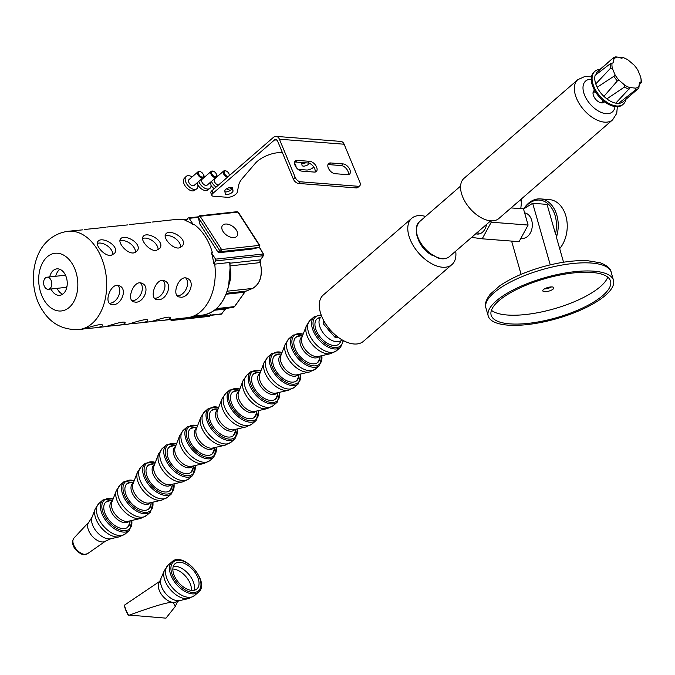 <?xml version="1.0" encoding="UTF-8"?>
<svg xmlns="http://www.w3.org/2000/svg" width="675" height="675" viewBox="0 0 675 675"><rect width="100%" height="100%" fill="white"/><g stroke="black" fill="none" stroke-linecap="round" stroke-linejoin="round"><path stroke-width="1.01" d="M639.065 86.273L638.837 88.13A19.794 11.348 -130.9 0 1 638.719 88.231L623.27 101.63A19.794 11.348 -130.9 0 1 618.57 103.368L635.833 89.707L635.546 88.13L630.256 87.581L615.777 103.148A19.794 11.348 -130.9 0 1 606.833 98.896L603.889 96.39A19.794 11.348 -130.9 0 1 597.13 87.269L595.755 83.936A19.794 11.348 -130.9 0 1 595.148 75.296L610.259 63.779L613.17 62.834L613.955 58.97A18.571 10.648 -130.9 0 1 617.473 57.113L622.426 57.966L622.873 57.535A18.571 10.648 -130.9 0 1 623.464 57.721A18.571 10.648 -130.9 0 1 628.214 60.075L633.926 64.943A18.571 10.648 -130.9 0 1 637.959 70.386L640.634 76.849A18.571 10.648 -130.9 0 1 640.828 77.752A18.571 10.648 -130.9 0 1 640.997 82.004L639.512 82.713L639.065 86.273A18.571 10.648 -130.9 0 1 635.546 88.13M618.57 103.368L615.777 103.148M638.719 88.231A19.794 11.348 -130.9 0 1 635.833 89.707M625.953 99.309A21.71 12.454 -130.9 0 1 623.337 104.102A21.71 12.454 -130.9 0 1 606.352 101.858A21.71 12.454 -130.9 0 1 594.894 71.305A21.71 12.454 -130.9 0 1 600.016 69.398M596.32 74.41L596.143 73.086A19.794 11.348 -130.9 0 1 597.341 71.719L612.782 58.328A19.794 11.348 -130.9 0 1 615.676 56.852L617.473 57.113M606.833 98.896L624.51 87.016L624.805 85.168L619.093 80.3A18.571 10.648 -130.9 0 1 615.068 74.866L612.385 68.394A18.571 10.648 -130.9 0 1 612.031 63.239M629.066 89.184A19.794 11.348 -130.9 0 1 624.51 87.016M630.146 87.708A18.571 10.648 -130.9 0 1 624.805 85.168M638.845 85.101L641.25 82.78L640.997 82.004M640.946 78.376A19.794 11.348 -130.9 0 1 641.014 78.747A19.794 11.348 -130.9 0 1 641.25 82.78M622.873 57.535L622.434 57.375A19.794 11.348 -130.9 0 1 622.502 57.4L623.464 57.721M622.434 57.375L621.059 58.396M613.955 58.97L612.664 58.43A19.794 11.348 -130.9 0 1 612.782 58.328M612.664 58.43L596.143 73.086M612.385 68.394L610.563 68.183A19.794 11.348 -130.9 0 1 610.259 63.779M610.563 68.183L595.755 83.936M619.093 80.3L617.355 80.924L603.889 96.39M617.355 80.924A19.794 11.348 -130.9 0 1 613.913 76.275L615.068 74.866M597.13 87.269L613.913 76.275M455.693 251.176A30.645 17.575 -130.9 0 1 451.929 264.575L363.412 341.331A30.645 17.575 -130.9 0 1 330.058 329.695A30.645 17.575 -130.9 0 1 323.257 295.026L411.767 218.27A30.645 17.575 -130.9 0 1 425.571 216.439M478.069 231.77A10.851 7.687 -85.6 0 0 480.043 230.057M432.599 255.538A18.799 10.783 -130.9 0 1 417.985 238.68M451.929 264.575A30.645 17.575 -130.9 0 1 418.567 252.939A30.645 17.575 -130.9 0 1 411.767 218.27M623.337 104.102L622.561 104.785A21.71 12.454 -130.9 0 1 598.928 96.542A21.71 12.454 -130.9 0 1 594.11 71.98L594.894 71.305M602.817 101.621A7.661 4.396 -130.9 0 1 602.64 102.87M593.182 91.969A7.661 4.396 -130.9 0 1 594.456 91.969M604.479 101.756A7.661 4.396 -130.9 0 1 604.049 102.246A7.661 4.396 -130.9 0 1 595.704 99.335A7.661 4.396 -130.9 0 1 594.008 90.669A7.661 4.396 -130.9 0 1 594.557 90.307M577.808 79.675A26.578 15.247 -130.9 0 0 583.706 109.747A26.578 15.247 -130.9 0 0 612.638 119.838L498.833 218.523A26.578 15.247 -130.9 0 1 469.901 208.423A26.578 15.247 -130.9 0 1 464.003 178.36L577.808 79.675L584.769 76.537L591.486 76.866M490.86 220.835L491.257 222.193L482.203 238.807L519.05 241.667L528.103 225.053L523.462 208.811L520.813 208.457M519.151 200.905L521.615 200.939L520.788 208.609L523.462 208.811M520.788 208.609L511.042 207.934M486.574 224.395A12.007 8.505 94.4 0 1 485.241 228.53A12.007 8.505 94.4 0 1 481.418 233.01A12.007 8.505 94.4 0 1 475.799 233.736M482.203 238.807L471.606 237.372M491.257 222.193L528.103 225.053M524.635 212.903A12.766 9.045 94.4 0 1 532.263 223.552A12.766 9.045 94.4 0 1 526.5 237.229A12.766 9.045 94.4 0 1 522.248 238.326L520.923 238.224M550.252 264.853L532.668 203.276L523.522 209.005M521.1 274.345L511.608 241.093M526.5 237.229A12.766 9.045 94.4 0 1 522.146 238.393A12.766 9.045 94.4 0 1 521.167 238.241M523.733 208.879A28.097 19.896 -85.6 0 1 540.472 198.906A28.097 19.896 -85.6 0 1 556.867 235.735L556.453 237.322L563.558 262.229M540.472 198.906L549.467 199.606A28.097 19.896 94.4 0 1 565.869 236.436A28.097 19.896 94.4 0 1 559.685 248.636M524.18 208.592A26.823 19.001 94.4 0 1 547.568 203.445A26.823 19.001 94.4 0 1 555.483 233.93L547.054 204.39L532.668 203.276M556.867 235.735L555.483 233.93M544.379 288.942A5.746 1.882 164.1 0 0 551.492 286.917M596.692 301.7A65.129 21.347 164.1 0 0 613.474 280.268A65.129 21.347 164.1 0 0 544.995 277.619A65.129 21.347 164.1 0 0 488.227 316.018A65.129 21.347 164.1 0 0 530.44 324.202A65.129 21.347 164.1 0 0 596.692 301.7M594.54 301.531A62.075 20.343 164.1 0 0 610.546 281.104A62.075 20.343 164.1 0 0 545.265 278.581A62.075 20.343 164.1 0 0 491.164 315.183A62.075 20.343 164.1 0 0 531.402 322.988A62.075 20.343 164.1 0 0 594.54 301.531M491.442 310.331A62.075 20.343 164.1 0 0 592.017 292.705A62.075 20.343 164.1 0 0 607.745 277.13M552.378 289.626A5.746 1.882 164.1 0 0 553.863 287.736A5.746 1.882 164.1 0 0 547.813 287.508A5.746 1.882 164.1 0 0 542.81 290.891A5.746 1.882 164.1 0 0 546.531 291.617A5.746 1.882 164.1 0 0 552.378 289.626M259.538 247.227L263.36 253.91A1.274 0.852 83.7 0 1 263.385 255.707L260.643 259.529M234.09 237.583A8.986 5.349 -144.4 0 1 224.632 233.466A8.986 5.349 -144.4 0 1 222.421 225.585A8.986 5.349 -144.4 0 1 232.841 226.471A8.986 5.349 -144.4 0 1 237.035 236.056A8.986 5.349 -144.4 0 1 234.09 237.583M82.73 229.846L67.956 231.297C51.722 233.609 42.685 244.772 38.973 252.796C29.135 273.417 33.48 297.228 42.592 310.5C50.912 323.705 62.952 330.075 78.73 329.594A49.444 33.126 -96.3 0 0 106.27 276.843A49.444 33.126 -96.3 0 0 67.956 231.297M105.342 227.365L84.164 229.525M127.963 224.885L106.785 227.045M110.978 255.42C104.228 256.382 94.762 244.882 97.867 241.566C101.419 235.592 120.538 246.164 114.472 253.462L110.978 255.42M112.835 254.872A10.218 6.075 35.6 0 0 107.561 245.97A10.218 6.075 35.6 0 0 97.327 243.456M133.599 252.939C126.849 253.901 117.374 242.409 120.488 239.085C124.04 233.111 143.151 243.683 137.093 250.982L133.599 252.939M135.447 252.391A10.218 6.075 35.6 0 0 130.174 243.489A10.218 6.075 35.6 0 0 119.947 240.975M156.212 250.459C149.462 251.421 139.995 239.929 143.1 236.613C146.652 230.631 165.772 241.203 159.705 248.501L156.212 250.459M158.068 249.919A10.218 6.075 35.6 0 0 152.795 241.009A10.218 6.075 35.6 0 0 142.56 238.503M113.392 304.695L110.624 304.273C103.688 301.548 111.552 281.239 119.703 285.972C127.541 289.162 121.568 304.602 113.392 304.695M109.299 303.202A10.218 6.969 116.4 0 0 110.346 303.176A10.218 6.969 116.4 0 0 118.597 295.895A10.218 6.969 116.4 0 0 117.939 285.449M136.012 302.214L133.245 301.793C126.309 299.067 134.173 278.758 142.324 283.492C150.162 286.681 144.18 302.122 136.012 302.214M131.912 300.721A10.218 6.969 116.4 0 0 132.958 300.704A10.218 6.969 116.4 0 0 141.21 293.414A10.218 6.969 116.4 0 0 140.56 282.968M158.625 299.734L155.857 299.32C148.922 296.595 156.786 276.277 164.936 281.011C172.775 284.2 166.793 299.649 158.625 299.734M154.524 298.24A10.218 6.969 116.4 0 0 155.579 298.223A10.218 6.969 116.4 0 0 163.831 290.933A10.218 6.969 116.4 0 0 163.173 280.488M78.73 329.594L82.569 329.181C83.59 329.231 102.651 322.338 102.549 325.342C102.423 326.413 99.883 327.24 94.939 327.822L84.004 328.852M94.939 327.822L105.182 326.7C106.211 326.751 125.263 319.857 125.162 322.869C125.035 323.933 122.504 324.759 117.551 325.342L106.616 326.371M117.551 325.342L127.803 324.219C128.824 324.27 147.884 317.377 147.783 320.389C147.656 321.452 145.117 322.279 140.172 322.861L129.237 323.899M150.576 222.413L129.398 224.564M178.833 247.978C172.083 248.94 162.607 237.448 165.721 234.132C169.273 228.15 188.384 238.722 182.326 246.029L178.833 247.978M180.681 247.438A10.218 6.075 35.6 0 0 175.407 238.528A10.218 6.075 35.6 0 0 165.181 236.022M181.246 297.253L178.478 296.84C171.543 294.114 179.407 273.805 187.557 278.53C195.396 281.72 189.413 297.169 181.246 297.253M177.145 295.768A10.218 6.969 116.4 0 0 178.192 295.743A10.218 6.969 116.4 0 0 186.443 288.461A10.218 6.969 116.4 0 0 185.794 278.007M140.172 322.861L150.415 321.739C151.445 321.789 170.497 314.896 170.395 317.908C170.269 318.98 167.738 319.807 162.785 320.38L151.85 321.418M211.477 252.821A49.444 33.126 83.7 0 1 213.713 263.571L215.587 260.947A1.274 0.852 83.7 0 0 215.57 259.149L211.477 252.821L212.422 252.72A49.444 33.126 -96.3 0 0 194.231 224.556L193.295 224.657L189.203 218.329L198.264 217.333M186.351 220.489A49.444 33.126 -96.3 0 0 176.512 219.4L152.01 222.083M162.785 320.389L187.287 317.697A49.444 33.126 -96.3 0 0 214.65 263.469L213.713 263.571M189.203 218.329A1.274 0.852 83.7 0 0 188.468 217.898A1.274 0.852 83.7 0 0 187.988 218.202L186.106 220.826A49.444 33.126 83.7 0 1 193.295 224.657M51.038 289.01A13.306 8.918 -96.3 0 0 52.034 290.798A13.306 8.918 -96.3 0 0 59.712 295.329A13.306 8.918 -96.3 0 0 67.129 281.129A13.306 8.918 -96.3 0 0 56.81 268.869A13.306 8.918 -96.3 0 0 49.714 276.927M57.071 288.343A13.306 8.918 -96.3 0 0 58.067 290.14A13.306 8.918 -96.3 0 0 62.64 294.207M59.915 269.333A13.306 8.918 -96.3 0 0 55.747 276.261M48.372 289.297A6.075 4.075 -96.3 0 0 51.756 282.817A6.075 4.075 -96.3 0 0 47.047 277.214A6.075 4.075 -96.3 0 0 43.791 280.952A6.075 4.075 -96.3 0 0 44.862 287.229A6.075 4.075 -96.3 0 0 48.372 289.297L64.96 287.483A6.075 4.075 -96.3 0 0 66.994 286.335M65.872 276.075A6.075 4.075 -96.3 0 0 63.636 275.4L47.047 277.214M173.88 319.165A1.274 0.852 83.7 0 1 173.45 319.41A1.274 0.852 83.7 0 1 172.977 319.267M251.826 249.092L219.215 252.686L217.873 251.944L199.893 224.108L198.399 217.595A1.266 0.709 167.1 0 1 198.273 217.375L199.741 223.459M219.89 250.855L219.89 250.872A1.266 1.215 61.9 0 0 221.24 251.606L221.586 249.522A1.266 0.565 -32.9 0 0 219.89 250.855L198.408 217.586A1.266 0.565 -32.9 0 1 200.104 216.262L199.37 215.823L198.273 217.375M171.079 320.034L171.821 320.465L172.522 319.613L172.091 319.368M210.431 315.36A1.266 0.709 167.1 0 1 210.279 315.47L209.588 316.33L171.821 320.465L170.606 319.891A1.266 0.565 -32.9 0 1 170.606 319.891L170.606 319.891A1.266 0.565 -32.9 0 1 170.615 319.528M259.132 247.404A1.266 0.456 -102.8 0 1 259.04 247.463L259.04 247.463A1.266 0.456 -102.8 0 1 258.998 247.463L251.64 249.134M251.741 249.117L259.04 247.463L259.833 245.523A1.266 0.565 147.1 0 0 259.833 245.523A1.266 0.565 147.1 0 0 259.36 245.379L258.998 247.463L221.24 251.606L219.215 252.686M199.37 215.823L237.136 211.688L237.878 212.119L259.36 245.379L221.586 249.522L200.104 216.262L237.878 212.119A1.266 0.565 147.1 0 1 238.351 212.262L259.833 245.523M214.734 264.136L229.972 262.465L229.795 263.706M229.972 262.465L229.753 263.714A48.524 32.51 83.7 0 1 230.074 268.093L229.972 263.174M228.766 284.757L228.707 285.036A48.524 32.51 83.7 0 1 202.677 315.09C215.831 312.837 224.573 302.788 228.909 284.934L229.972 280.387L230.555 272.388L230.116 268.034L230.555 272.388M230.074 268.093L228.707 285.036M228.774 284.715L229.956 280.446M193.328 466.754A16.689 9.577 -130.9 0 1 191.152 472.23A16.689 9.577 -130.9 0 1 186.038 473.681A16.689 9.577 -130.9 0 1 170.387 462.4A16.689 9.577 -130.9 0 1 169.282 447.01A16.689 9.577 -130.9 0 1 175.019 445.635M182.849 481.849L170.421 484.667A13.078 7.501 -130.9 0 1 168.455 484.785A13.078 7.501 -130.9 0 1 157.292 477.529A13.078 7.501 -130.9 0 1 154.043 465.775L158.591 453.878A19.364 11.104 49.1 0 0 163.401 471.285A19.364 11.104 49.1 0 0 179.93 482.026A19.364 11.104 49.1 0 0 182.849 481.849L188.831 478.837A20.157 11.559 -130.9 0 1 182.655 480.583A20.157 11.559 -130.9 0 1 163.755 466.957A20.157 11.559 -130.9 0 1 162.422 448.377L158.591 453.878M171.61 484.397L170.944 484.971A13.078 7.501 -130.9 0 1 166.936 486.101A13.078 7.501 -130.9 0 1 154.676 477.267A13.078 7.501 -130.9 0 1 153.807 465.218L154.482 464.636M172.218 485.063A16.689 9.577 -130.9 0 1 170.041 490.548A16.689 9.577 -130.9 0 1 164.928 491.991A16.689 9.577 -130.9 0 1 149.276 480.71A16.689 9.577 -130.9 0 1 148.162 465.32A16.689 9.577 -130.9 0 1 153.9 463.944M161.73 500.158L149.302 502.976A13.078 7.501 -130.9 0 1 147.336 503.103A13.078 7.501 -130.9 0 1 136.173 495.847A13.078 7.501 -130.9 0 1 132.924 484.085L137.472 472.188A19.364 11.104 49.1 0 0 142.282 489.594A19.364 11.104 49.1 0 0 158.819 500.344A19.364 11.104 49.1 0 0 161.73 500.158L167.712 497.146A20.157 11.559 -130.9 0 1 161.536 498.892A20.157 11.559 -130.9 0 1 142.636 485.266A20.157 11.559 -130.9 0 1 141.303 466.687L137.472 472.188M150.491 502.706L149.825 503.28A13.078 7.501 -130.9 0 1 145.825 504.419A13.078 7.501 -130.9 0 1 133.557 495.577A13.078 7.501 -130.9 0 1 132.697 483.528L133.363 482.946M214.447 448.445A16.689 9.577 -130.9 0 1 212.271 453.921A16.689 9.577 -130.9 0 1 207.157 455.363A16.689 9.577 -130.9 0 1 191.506 444.091A16.689 9.577 -130.9 0 1 190.401 428.701A16.689 9.577 -130.9 0 1 196.13 427.326M203.96 463.531L191.54 466.349A13.078 7.501 -130.9 0 1 189.574 466.476A13.078 7.501 -130.9 0 1 178.403 459.219A13.078 7.501 -130.9 0 1 175.162 447.466L179.71 435.569A19.364 11.104 49.1 0 0 184.511 452.976A19.364 11.104 49.1 0 0 201.049 463.717A19.364 11.104 49.1 0 0 203.96 463.531L209.942 460.527A20.157 11.559 -130.9 0 1 203.766 462.265A20.157 11.559 -130.9 0 1 184.874 448.647A20.157 11.559 -130.9 0 1 183.532 430.068L179.71 435.569M192.729 466.079L192.063 466.661A13.078 7.501 -130.9 0 1 188.055 467.792A13.078 7.501 -130.9 0 1 175.795 458.958A13.078 7.501 -130.9 0 1 174.926 446.901L175.593 446.327M151.099 503.381A16.689 9.577 -130.9 0 1 148.922 508.857A16.689 9.577 -130.9 0 1 143.809 510.3A16.689 9.577 -130.9 0 1 128.157 499.019A16.689 9.577 -130.9 0 1 127.052 483.638A16.689 9.577 -130.9 0 1 132.781 482.254M140.611 518.467L128.191 521.286A13.078 7.501 -130.9 0 1 126.225 521.412A13.078 7.501 -130.9 0 1 115.054 514.156A13.078 7.501 -130.9 0 1 111.805 502.394L116.362 490.497A19.364 11.104 49.1 0 0 121.162 507.912A19.364 11.104 49.1 0 0 137.7 518.653A19.364 11.104 49.1 0 0 140.611 518.467L146.593 515.455A20.157 11.559 -130.9 0 1 140.417 517.202A20.157 11.559 -130.9 0 1 121.517 503.584A20.157 11.559 -130.9 0 1 120.184 485.004L116.362 490.497M129.381 521.016L128.714 521.598A13.078 7.501 -130.9 0 1 124.706 522.728A13.078 7.501 -130.9 0 1 112.447 513.894A13.078 7.501 -130.9 0 1 111.578 501.837L112.244 501.255M256.677 411.817A16.689 9.577 -130.9 0 1 254.509 417.302A16.689 9.577 -130.9 0 1 249.387 418.745A16.689 9.577 -130.9 0 1 233.744 407.464A16.689 9.577 -130.9 0 1 232.63 392.074A16.689 9.577 -130.9 0 1 238.368 390.698M246.198 426.912L233.769 429.73A13.078 7.501 -130.9 0 1 231.803 429.857A13.078 7.501 -130.9 0 1 220.641 422.601A13.078 7.501 -130.9 0 1 217.392 410.839L221.94 398.942A19.364 11.104 49.1 0 0 226.749 416.357A19.364 11.104 49.1 0 0 243.287 427.098A19.364 11.104 49.1 0 0 246.198 426.912L252.18 423.9A20.157 11.559 -130.9 0 1 246.004 425.647A20.157 11.559 -130.9 0 1 227.104 412.028A20.157 11.559 -130.9 0 1 225.771 393.449L221.94 398.942M234.959 429.46L234.293 430.043A13.078 7.501 -130.9 0 1 230.285 431.173A13.078 7.501 -130.9 0 1 218.025 422.331A13.078 7.501 -130.9 0 1 217.164 410.282L217.831 409.7M235.567 430.135A16.689 9.577 -130.9 0 1 233.39 435.611A16.689 9.577 -130.9 0 1 228.277 437.054A16.689 9.577 -130.9 0 1 212.625 425.773A16.689 9.577 -130.9 0 1 211.52 410.392A16.689 9.577 -130.9 0 1 217.249 409.008M225.079 445.222L212.659 448.04A13.078 7.501 -130.9 0 1 210.693 448.166A13.078 7.501 -130.9 0 1 199.522 440.91A13.078 7.501 -130.9 0 1 196.273 429.157L200.821 417.251A19.364 11.104 49.1 0 0 205.63 434.666A19.364 11.104 49.1 0 0 222.168 445.407A19.364 11.104 49.1 0 0 225.079 445.222L231.061 442.209A20.157 11.559 -130.9 0 1 224.885 443.956A20.157 11.559 -130.9 0 1 205.985 430.338A20.157 11.559 -130.9 0 1 204.652 411.758L200.821 417.251M213.848 447.77L213.173 448.352A13.078 7.501 -130.9 0 1 209.174 449.483A13.078 7.501 -130.9 0 1 196.914 440.648A13.078 7.501 -130.9 0 1 196.045 428.591L196.712 428.017M320.034 356.889A16.689 9.577 -130.9 0 1 317.858 362.365A16.689 9.577 -130.9 0 1 312.744 363.808A16.689 9.577 -130.9 0 1 297.093 352.527A16.689 9.577 -130.9 0 1 295.979 337.146A16.689 9.577 -130.9 0 1 301.717 335.77M309.547 371.976L297.118 374.794A13.078 7.501 -130.9 0 1 295.152 374.92A13.078 7.501 -130.9 0 1 283.989 367.664A13.078 7.501 -130.9 0 1 280.741 355.911L285.289 344.005A19.364 11.104 49.1 0 0 290.098 361.42A19.364 11.104 49.1 0 0 306.636 372.161A19.364 11.104 49.1 0 0 309.547 371.976L315.529 368.972A20.157 11.559 -130.9 0 1 309.352 370.71A20.157 11.559 -130.9 0 1 290.452 357.092A20.157 11.559 -130.9 0 1 289.119 338.512L285.289 344.005M298.308 374.524L297.641 375.106A13.078 7.501 -130.9 0 1 293.642 376.237A13.078 7.501 -130.9 0 1 281.374 367.402A13.078 7.501 -130.9 0 1 280.513 355.345L281.18 354.772M277.796 393.508A16.689 9.577 -130.9 0 1 275.619 398.993A16.689 9.577 -130.9 0 1 270.506 400.435A16.689 9.577 -130.9 0 1 254.855 389.154A16.689 9.577 -130.9 0 1 253.749 373.764A16.689 9.577 -130.9 0 1 259.478 372.389M267.308 408.603L254.888 411.421A13.078 7.501 -130.9 0 1 252.922 411.548A13.078 7.501 -130.9 0 1 241.751 404.291A13.078 7.501 -130.9 0 1 238.511 392.529L243.059 380.632A19.364 11.104 49.1 0 0 247.868 398.039A19.364 11.104 49.1 0 0 264.398 408.788A19.364 11.104 49.1 0 0 267.308 408.603L273.291 405.591A20.157 11.559 -130.9 0 1 267.123 407.337A20.157 11.559 -130.9 0 1 248.223 393.711A20.157 11.559 -130.9 0 1 246.89 375.131L243.059 380.632M256.078 411.151L255.412 411.725A13.078 7.501 -130.9 0 1 251.404 412.855A13.078 7.501 -130.9 0 1 239.144 404.021A13.078 7.501 -130.9 0 1 238.275 391.973L238.942 391.39M340.875 340.808A16.689 9.577 -130.9 0 1 338.968 344.056A16.689 9.577 -130.9 0 1 333.855 345.499A16.689 9.577 -130.9 0 1 318.203 334.218A16.689 9.577 -130.9 0 1 317.098 318.836A16.689 9.577 -130.9 0 1 320.583 317.402A17.339 17.339 0 0 0 317.537 318.49M330.666 353.666L318.237 356.484A13.078 7.501 -130.9 0 1 316.271 356.611A13.078 7.501 -130.9 0 1 305.108 349.355A13.078 7.501 -130.9 0 1 301.86 337.593L306.408 325.696A19.364 11.104 49.1 0 0 311.217 343.111A19.364 11.104 49.1 0 0 327.746 353.852A19.364 11.104 49.1 0 0 330.666 353.666L336.648 350.654A20.157 11.559 -130.9 0 1 330.472 352.401A20.157 11.559 -130.9 0 1 311.572 338.782A20.157 11.559 -130.9 0 1 310.238 320.203L306.408 325.696M319.427 356.214L318.76 356.797A13.078 7.501 -130.9 0 1 314.752 357.927A13.078 7.501 -130.9 0 1 302.493 349.093A13.078 7.501 -130.9 0 1 301.624 337.036L302.299 336.454M298.915 375.199A16.689 9.577 -130.9 0 1 296.738 380.675A16.689 9.577 -130.9 0 1 291.625 382.126A16.689 9.577 -130.9 0 1 275.974 370.845A16.689 9.577 -130.9 0 1 274.868 355.455A16.689 9.577 -130.9 0 1 280.598 354.08M288.427 390.293L276.007 393.112A13.078 7.501 -130.9 0 1 274.042 393.23A13.078 7.501 -130.9 0 1 262.87 385.973A13.078 7.501 -130.9 0 1 259.622 374.22L264.178 362.323A19.364 11.104 49.1 0 0 268.979 379.73A19.364 11.104 49.1 0 0 285.517 390.471A19.364 11.104 49.1 0 0 288.427 390.293L294.41 387.281A20.157 11.559 -130.9 0 1 288.233 389.028A20.157 11.559 -130.9 0 1 269.333 375.401A20.157 11.559 -130.9 0 1 268 356.822L264.178 362.323M277.197 392.842L276.531 393.415A13.078 7.501 -130.9 0 1 272.523 394.546A13.078 7.501 -130.9 0 1 260.263 385.712A13.078 7.501 -130.9 0 1 259.394 373.655L260.061 373.081M129.98 521.691A16.689 9.577 -130.9 0 1 127.803 527.167A16.689 9.577 -130.9 0 1 122.69 528.609A16.689 9.577 -130.9 0 1 107.038 517.328A16.689 9.577 -130.9 0 1 105.933 501.947A16.689 9.577 -130.9 0 1 111.662 500.563M160.093 581.108L124.723 604.969L124.563 606.42A26.561 15.238 49.1 0 0 128.115 615.001L165.982 618.148L175.365 606.344L173.146 602.421A13.078 7.501 -130.9 0 1 161.367 594.312A13.078 7.501 -130.9 0 1 159.334 582.289L164.32 570.611A19.364 11.104 49.1 0 0 169.121 588.018A19.364 11.104 49.1 0 0 185.659 598.759A19.364 11.104 49.1 0 0 188.57 598.582L179.752 600.581A14.901 8.547 -130.9 0 1 177.517 600.725A14.901 8.547 -130.9 0 1 164.784 592.456A14.901 8.547 -130.9 0 1 161.089 579.057M128.571 615.187A27.093 15.542 -130.9 0 1 124.504 605.365M128.993 615.279C154.204 606.015 168.919 601.729 173.146 602.421A13.078 7.501 -130.9 0 0 176.302 601.864L179.752 600.581M191.768 590.414A16.689 9.577 -130.9 0 1 176.116 579.133A16.689 9.577 -130.9 0 1 175.011 563.743A16.689 9.577 -130.9 0 1 193.177 570.08A16.689 9.577 -130.9 0 1 196.881 588.963A16.689 9.577 -130.9 0 1 191.768 590.414M323.544 320.262L323.3 323.789L334.868 337.171L338.437 337.449M327.442 328.582A15.525 8.91 49.1 0 0 330.725 332.378M321.713 316.373L321.022 316.972A15.525 8.91 49.1 0 0 322.051 331.282A15.525 8.91 49.1 0 0 336.614 341.778A15.525 8.91 49.1 0 0 341.373 340.436L342.056 339.837M324.802 322.481L323.3 323.789M336.386 335.863L334.868 337.171M282.521 152.93A17.854 7.349 157.5 0 0 255.302 163.333L242.291 178.521A30.645 12.614 157.5 0 0 238.756 184.925L237.279 192.164A6.387 2.624 -22.5 0 1 233.516 195.75A6.387 2.624 -22.5 0 1 227.374 197.294L213.384 196.214A4.902 2.017 -22.5 0 1 211.891 195.455L210.819 192.873A4.902 2.017 157.5 0 1 211.899 190.73L273.485 137.329A6.126 4.345 94.4 0 1 276.092 136.384L340.799 141.404A6.126 4.345 94.4 0 1 344.123 144.222L359.944 182.419A4.902 2.81 -130.9 0 1 359.699 185.853A4.902 2.81 -130.9 0 1 358.197 186.283L300.392 181.794A4.902 2.81 -130.9 0 1 295.228 177.398L293.338 179.044A4.902 2.81 49.1 0 0 298.493 183.44L300.392 181.794M358.197 186.283L356.299 187.928A4.902 2.81 49.1 0 0 357.801 187.498L359.699 185.853M356.299 187.928L298.493 183.44M276.092 136.384A6.126 4.345 94.4 0 1 279.408 139.202L295.228 177.398M297.312 160.372L309.876 161.35A6.379 3.653 -130.9 0 1 315.858 165.653A6.379 3.653 -130.9 0 1 316.28 171.534A6.379 3.653 -130.9 0 1 314.322 172.083L301.759 171.113A6.379 3.653 -130.9 0 1 295.777 166.801A6.379 3.653 -130.9 0 1 295.355 160.928A6.379 3.653 -130.9 0 1 297.312 160.372L295.414 162.017A6.379 3.653 49.1 0 0 294.663 162.042M330.581 162.953L343.153 163.932A6.379 3.653 -130.9 0 1 349.127 168.244A6.379 3.653 -130.9 0 1 349.549 174.116A6.379 3.653 -130.9 0 1 347.6 174.665L335.028 173.694A6.379 3.653 -130.9 0 1 329.054 169.383A6.379 3.653 -130.9 0 1 328.632 163.51A6.379 3.653 -130.9 0 1 330.581 162.953L328.691 164.599A6.379 3.653 49.1 0 0 327.94 164.624M211.891 195.455A4.902 2.017 -22.5 0 1 212.971 193.312L274.548 139.911A3.063 2.168 94.4 0 1 275.856 139.438A3.063 2.168 94.4 0 1 277.518 140.847L293.338 179.044M315.073 172.066A6.379 3.653 49.1 0 0 313.327 166.396A6.379 3.653 49.1 0 0 307.986 162.996L295.414 162.017M348.351 174.648A6.379 3.653 49.1 0 0 346.596 168.978A6.379 3.653 49.1 0 0 341.255 165.578L328.691 164.599M313.782 167.029L313.057 167.653A4.902 2.017 -22.5 0 1 306.568 170.016L298.274 169.374A6.387 2.624 -22.5 0 1 297.996 169.341M296.139 167.332L295.988 166.295A30.645 12.614 157.5 0 0 295.642 165.012A30.645 12.614 157.5 0 0 294.536 163.333M309.521 163.384A4.168 1.713 -22.5 0 1 305.471 165.847A4.168 1.713 -22.5 0 1 302.071 165.476A4.168 1.713 -22.5 0 1 302.02 165.299L301.641 162.633A4.168 1.713 -22.5 0 1 301.632 162.498M232.63 188.19L233.018 190.856A4.168 1.713 -22.5 0 1 229.567 193.936A4.168 1.713 -22.5 0 1 225.264 193.868A4.168 1.713 -22.5 0 1 225.222 193.691L224.834 191.033A4.168 1.713 -22.5 0 1 228.277 187.945A4.168 1.713 -22.5 0 1 232.588 188.013A4.168 1.713 -22.5 0 1 232.63 188.19L232.495 187.852M224.952 191.843A4.168 1.713 157.5 0 0 229.424 190.949A4.168 1.713 157.5 0 0 231.947 188.274L231.829 187.456M301.75 163.451A4.168 1.713 157.5 0 0 305.665 162.81M294.933 163.797L295.186 165.544A6.387 2.624 157.5 0 0 295.253 165.814A6.387 2.624 157.5 0 0 295.397 166.05M229.222 187.633A8.151 4.674 49.1 0 0 231.913 188.671M226.648 188.755A7.872 4.514 49.1 0 0 230.597 190.223M200.247 171.661A3.881 2.228 49.1 0 0 199.986 171.56A3.881 2.228 49.1 0 0 198.079 171.737A3.881 2.228 49.1 0 0 197.893 174.462A3.881 2.228 49.1 0 0 200.433 177.398A3.881 2.228 49.1 0 0 203.167 177.601A3.881 2.228 49.1 0 0 203.622 175.745A3.881 2.228 49.1 0 0 203.555 175.466M198.737 174.15A3.24 1.856 -130.9 0 1 200.483 171.728A3.24 1.856 -130.9 0 1 203.521 175.222A3.24 1.856 -130.9 0 1 201.833 177.01A3.24 1.856 -130.9 0 1 198.737 174.15M198.079 171.737L188.992 179.618A3.881 2.228 49.1 0 0 188.806 182.343A3.881 2.228 49.1 0 0 191.346 185.279A3.881 2.228 49.1 0 0 194.079 185.482L203.167 177.601M192.097 176.926A8.151 4.674 49.1 0 0 185.988 176.597A8.151 4.674 49.1 0 0 185.802 182.107A8.151 4.674 49.1 0 0 196.653 188.89A8.151 4.674 49.1 0 0 197.184 182.79M185.988 176.597L184.207 178.504A7.872 4.514 49.1 0 0 184.022 183.836A7.872 4.514 49.1 0 0 194.501 190.384L196.653 188.89M225.889 170.91A3.881 2.228 49.1 0 0 225.627 170.809A3.881 2.228 49.1 0 0 223.72 170.994A3.881 2.228 49.1 0 0 223.535 173.711A3.881 2.228 49.1 0 0 227.517 177.188M229.314 175.627A3.881 2.228 49.1 0 0 229.255 175.002A3.881 2.228 49.1 0 0 229.196 174.724M224.378 173.407A3.24 1.856 -130.9 0 1 226.125 170.977A3.24 1.856 -130.9 0 1 229.163 174.479A3.24 1.856 -130.9 0 1 227.475 176.268A3.24 1.856 -130.9 0 1 224.378 173.407M223.72 170.994L214.633 178.875A3.881 2.228 49.1 0 0 214.447 181.592A3.881 2.228 49.1 0 0 218.43 185.068M211.452 181.398A8.151 4.674 49.1 0 0 216.093 187.093M217.738 176.183A8.151 4.674 49.1 0 0 216.743 175.635M211.022 185.507A7.872 4.514 49.1 0 0 214.253 188.688M213.334 171.29A3.881 2.228 49.1 0 0 213.072 171.188A3.881 2.228 49.1 0 0 211.165 171.374A3.881 2.228 49.1 0 0 210.98 174.091A3.881 2.228 49.1 0 0 213.519 177.027A3.881 2.228 49.1 0 0 216.253 177.238A3.881 2.228 49.1 0 0 216.7 175.373A3.881 2.228 49.1 0 0 216.641 175.103M211.823 173.787A3.24 1.856 -130.9 0 1 213.57 171.357A3.24 1.856 -130.9 0 1 216.608 174.859A3.24 1.856 -130.9 0 1 214.92 176.648A3.24 1.856 -130.9 0 1 211.823 173.787M211.165 171.374L202.078 179.255A3.881 2.228 49.1 0 0 201.893 181.972A3.881 2.228 49.1 0 0 204.432 184.908A3.881 2.228 49.1 0 0 207.166 185.119L216.253 177.238M198.762 181.423A8.151 4.674 49.1 0 0 198.889 181.735A8.151 4.674 49.1 0 0 209.739 188.519A8.151 4.674 49.1 0 0 210.271 182.427M205.183 176.555A8.151 4.674 49.1 0 0 203.622 175.77L203.521 175.222M197.843 184.925A7.872 4.514 49.1 0 0 207.588 190.012L209.739 188.519M614.992 106.566A20.436 11.72 -130.9 0 1 590.178 104.136A20.436 11.72 -130.9 0 1 591.283 79.22M490.691 220.818L449.423 256.61A22.984 13.188 -130.9 0 1 424.406 247.877A22.984 13.188 -130.9 0 1 419.31 221.872L460.578 186.089M611.162 272.143C610.613 268.549 607.002 265.435 600.32 262.803L587.41 260.677C574.037 260.137 558.824 262.271 541.78 267.072C524.779 272.025 510.781 278.269 499.787 285.787L490.236 294.182C485.89 300.046 484.447 304.619 485.916 307.901A65.129 21.347 -15.9 0 1 542.675 269.494A65.129 21.347 -15.9 0 1 611.162 272.143L613.474 280.268M44.677 301.067A29.017 19.44 -96.3 0 0 77.271 291.524A29.017 19.44 -96.3 0 0 52.844 253.716A29.017 19.44 -96.3 0 0 44.677 301.067M219.89 250.872L217.873 251.944M210.254 315.377L172.69 319.3M215.57 259.149L263.587 253.977L263.385 255.707L215.587 260.947M263.579 255.268L260.609 259.757L260.153 262.769M229.964 263.199L260.415 259.858A2.557 1.713 -96.3 0 0 260.086 262.617L260.297 262.642C263.005 275.037 260.44 283.618 252.593 288.411A0.616 0.447 67.2 0 0 252.678 288.352M263.528 254.264L259.85 248.189M230.15 265.899L260.086 262.617A20.031 13.424 83.7 0 1 252.501 288.427A0.616 0.447 67.2 0 0 252.593 288.411L246.156 291.111A0.616 0.447 67.2 0 0 246.24 291.06M227.205 291.203L252.501 288.427L246.063 291.127A0.616 0.447 67.2 0 0 246.156 291.111L245.025 291.895M226.462 293.279L246.063 291.127A5.105 3.426 -96.3 0 0 244.789 292.191L234.689 306.298M226.083 294.241L244.789 292.191L234.655 306.517L233.567 307.235A0.616 0.456 80.6 0 0 233.601 307.226M216.464 308.593L234.453 306.627A2.557 1.713 83.7 0 1 233.55 307.235L226.058 308.467A0.616 0.456 80.6 0 0 226.091 308.467L233.567 307.235L215.806 309.175M215.232 309.656L226.058 308.467A2.557 1.713 -96.3 0 0 225.155 309.074L225.399 308.804M214.481 310.247L225.155 309.074L221.957 313.538M188.907 317.461L221.729 313.867A1.274 0.852 83.7 0 1 221.248 314.17L226.074 308.467M229.281 283.306A20.031 13.424 -96.3 0 0 230.31 268.81M176.572 443.779L166.379 444.943A20.157 11.559 49.1 0 0 167.721 463.523A20.157 11.559 49.1 0 0 186.621 477.141A20.157 11.559 49.1 0 0 192.788 475.403L188.831 478.837M195.083 465.548A19.136 10.977 -130.9 0 1 186.891 475.732A19.136 10.977 -130.9 0 1 166.134 456.916A19.136 10.977 -130.9 0 1 176.453 444.074M155.453 462.088L145.268 463.252A20.157 11.559 49.1 0 0 146.602 481.832A20.157 11.559 49.1 0 0 165.502 495.45A20.157 11.559 49.1 0 0 171.678 493.712L167.712 497.146M173.964 483.857A19.136 10.977 -130.9 0 1 165.78 494.041A19.136 10.977 -130.9 0 1 145.015 475.225A19.136 10.977 -130.9 0 1 155.343 462.383M197.682 425.469L187.498 426.634A20.157 11.559 49.1 0 0 188.831 445.213A20.157 11.559 49.1 0 0 207.731 458.831A20.157 11.559 49.1 0 0 213.907 457.085L209.942 460.527M216.203 447.238A19.136 10.977 -130.9 0 1 208.01 457.422A19.136 10.977 -130.9 0 1 187.253 438.607A19.136 10.977 -130.9 0 1 197.572 425.756M134.333 480.406L124.149 481.562A20.157 11.559 49.1 0 0 125.483 500.141A20.157 11.559 49.1 0 0 144.382 513.768A20.157 11.559 49.1 0 0 150.559 512.021L146.593 515.455M152.845 502.175A19.136 10.977 -130.9 0 1 144.661 512.359A19.136 10.977 -130.9 0 1 123.905 493.543A19.136 10.977 -130.9 0 1 134.224 480.693M239.92 388.851L229.736 390.007A20.157 11.559 49.1 0 0 231.069 408.586A20.157 11.559 49.1 0 0 249.969 422.212A20.157 11.559 49.1 0 0 256.146 420.466L252.18 423.9M258.432 410.619A19.136 10.977 -130.9 0 1 250.239 420.803A19.136 10.977 -130.9 0 1 229.483 401.988A19.136 10.977 -130.9 0 1 239.811 389.137M218.801 407.16L208.617 408.324A20.157 11.559 49.1 0 0 209.95 426.904A20.157 11.559 49.1 0 0 228.85 440.522A20.157 11.559 49.1 0 0 235.027 438.775L231.061 442.209M237.313 428.929A19.136 10.977 -130.9 0 1 229.129 439.113A19.136 10.977 -130.9 0 1 208.364 420.297A19.136 10.977 -130.9 0 1 218.692 407.447M303.269 333.914L293.085 335.078A20.157 11.559 49.1 0 0 294.418 353.658A20.157 11.559 49.1 0 0 313.318 367.276A20.157 11.559 49.1 0 0 319.494 365.529L315.529 368.972M321.781 355.683A19.136 10.977 -130.9 0 1 313.597 365.867A19.136 10.977 -130.9 0 1 292.832 347.051A19.136 10.977 -130.9 0 1 303.159 334.201M261.031 370.533L250.847 371.697A20.157 11.559 49.1 0 0 252.188 390.277A20.157 11.559 49.1 0 0 271.08 403.895A20.157 11.559 49.1 0 0 277.256 402.157L273.291 405.591M279.551 392.302A19.136 10.977 -130.9 0 1 271.358 402.486A19.136 10.977 -130.9 0 1 250.602 383.67A19.136 10.977 -130.9 0 1 260.921 370.828M321.14 314.896L314.196 316.761A20.157 11.559 49.1 0 0 315.537 335.34A20.157 11.559 49.1 0 0 334.437 348.967A20.157 11.559 49.1 0 0 340.605 347.22L336.648 350.654M343.035 340.394A19.136 10.977 -130.9 0 1 334.707 347.558A19.136 10.977 -130.9 0 1 314.584 330.438A19.136 10.977 -130.9 0 1 321.3 315.326M282.15 352.223L271.966 353.388A20.157 11.559 49.1 0 0 273.299 371.967A20.157 11.559 49.1 0 0 292.199 385.585A20.157 11.559 49.1 0 0 298.375 383.839L294.41 387.281M300.662 373.992A19.136 10.977 -130.9 0 1 292.477 384.176A19.136 10.977 -130.9 0 1 271.721 365.361A19.136 10.977 -130.9 0 1 282.04 352.51M84.662 554.361A10.378 5.948 -130.9 0 1 75.094 547.611A10.378 5.948 -130.9 0 1 73.988 538.034C72.402 540.742 72.006 542.751 72.799 544.042C73.98 550.851 83.388 555.668 83.903 554.588L87.556 553.686A10.378 5.948 -130.9 0 1 84.662 554.361M73.988 538.034L88.965 522.02A12.665 7.265 49.1 0 0 90.323 533.706A12.665 7.265 49.1 0 0 102.001 541.949A12.665 7.265 49.1 0 0 105.536 541.122L87.556 553.686M105.536 541.122L110.742 538.768A14.934 8.564 -130.9 0 1 108.498 538.903A14.934 8.564 -130.9 0 1 95.749 530.617A14.934 8.564 -130.9 0 1 92.036 517.193L88.965 522.02M92.036 517.193L95.242 508.807A19.364 11.104 49.1 0 0 100.052 526.222A19.364 11.104 49.1 0 0 116.581 536.962A19.364 11.104 49.1 0 0 119.492 536.777L110.742 538.768M113.214 498.715L103.03 499.88A20.157 11.559 49.1 0 0 104.372 518.459A20.157 11.559 49.1 0 0 123.263 532.077A20.157 11.559 49.1 0 0 129.44 530.331L125.474 533.773A20.157 11.559 -130.9 0 1 119.306 535.511A20.157 11.559 -130.9 0 1 100.406 521.893A20.157 11.559 -130.9 0 1 99.073 503.314L95.242 508.807M131.735 520.484A19.136 10.977 -130.9 0 1 123.542 530.668A19.136 10.977 -130.9 0 1 102.786 511.852A19.136 10.977 -130.9 0 1 113.105 499.002M172.834 569.042A15.896 9.121 -130.9 0 1 185.794 576.484A15.896 9.121 -130.9 0 1 191.329 590.363M194.02 590.304A16.689 9.577 49.1 0 0 188.587 574.071A16.689 9.577 49.1 0 0 173.281 566.392M198.518 592.135C210.87 582.592 183.296 550.8 172.108 561.676A20.157 11.559 49.1 0 0 173.441 580.255A20.157 11.559 49.1 0 0 192.341 593.873A20.157 11.559 49.1 0 0 198.518 592.135L194.552 595.569A20.157 11.559 -130.9 0 1 188.376 597.316A20.157 11.559 -130.9 0 1 169.484 583.689A20.157 11.559 -130.9 0 1 168.143 565.11L164.32 570.611M192.62 592.464A19.136 10.977 -130.9 0 1 170.944 567.397A19.136 10.977 -130.9 0 1 194.273 569.202A19.136 10.977 -130.9 0 1 192.62 592.464M279.408 139.202L344.123 144.222M211.899 190.73L212.971 193.312M307.986 162.996L309.876 161.35M341.255 165.578L343.153 163.932M277.071 140.105L274.548 139.911M231.947 188.274L233.018 190.856M295.186 165.544L295.532 166.379M294.983 163.865L295.988 166.295M617.701 101.064L618.157 100.567M640.828 77.752L641.014 78.747M478.499 233.01L476.795 232.875M595.164 91.353L593.013 93.226M603.526 101.005L601.374 102.87M612.638 119.838L616.722 113.383L617.347 106.692M449.423 256.61C446.445 259.006 442.597 259.462 437.889 257.977L427.874 252.087C416.222 240.418 413.362 230.352 419.31 221.872M521.151 199.167L521.615 200.939M485.916 307.901L488.227 316.018M182.933 219.62L187.312 219.139M210.684 314.778L209.588 316.33M237.136 211.688L238.351 212.262M173.45 319.41L221.248 314.17M193.506 316.094L202.677 315.09M188.468 217.898L198.264 216.818M166.379 444.943L162.422 448.377M192.788 475.403L195.387 465.48M154.761 463.894A17.263 17.263 0 0 0 147.85 465.615M169.703 490.809A17.263 17.263 0 0 0 172.387 484.22M145.268 463.252L141.303 466.695M171.678 493.712L174.268 483.789M133.65 482.203A17.263 17.263 0 0 0 126.74 483.924M148.584 509.127A17.263 17.263 0 0 0 151.276 502.529M187.498 426.634L183.532 430.068M213.907 457.085L216.498 447.171M175.88 445.576A17.263 17.263 0 0 0 168.969 447.306M190.822 472.5A17.263 17.263 0 0 0 193.506 465.91M124.149 481.562L120.184 485.004M150.559 512.021L153.149 502.099M112.531 500.513A17.263 17.263 0 0 0 105.621 502.242M127.474 527.437A17.263 17.263 0 0 0 130.157 520.838M229.736 390.007L225.771 393.449M256.146 420.466L258.736 410.543M218.109 408.957A17.263 17.263 0 0 0 211.207 410.678M233.052 435.881A17.263 17.263 0 0 0 235.735 429.283M208.617 408.324L204.652 411.758M235.027 438.775L237.617 428.861M196.999 427.267A17.263 17.263 0 0 0 190.088 428.996M211.933 454.191A17.263 17.263 0 0 0 214.625 447.593M293.085 335.078L289.119 338.512M319.494 365.529L322.085 355.615M281.467 354.021A17.263 17.263 0 0 0 274.556 355.75M296.401 380.945A17.263 17.263 0 0 0 299.093 374.347M250.847 371.697L246.881 375.131M277.256 402.157L279.855 392.234M239.228 390.648A17.263 17.263 0 0 0 232.318 392.369M254.171 417.572A17.263 17.263 0 0 0 256.854 410.974M314.196 316.761L310.238 320.203M340.605 347.22L343.448 340.613M302.577 335.711A17.263 17.263 0 0 0 295.667 337.441M317.52 362.635A17.263 17.263 0 0 0 320.203 356.037M271.966 353.388L268 356.822M298.375 383.839L300.966 373.925M260.348 372.338A17.263 17.263 0 0 0 253.437 374.06M275.29 399.254A17.263 17.263 0 0 0 277.973 392.664M125.474 533.773L119.492 536.777M103.03 499.88L99.065 503.314M129.44 530.331L132.038 520.417M194.552 595.569L188.57 598.582M172.108 561.676L168.143 565.11M177.626 601.248L175.365 606.344M339.373 343.668A17.339 17.339 0 0 0 340.875 340.816M200.483 171.728L199.986 171.56M226.125 170.977L225.627 170.809M229.163 174.479L229.255 175.002M213.57 171.357L213.072 171.188M216.608 174.859L216.7 175.373"/></g></svg>
